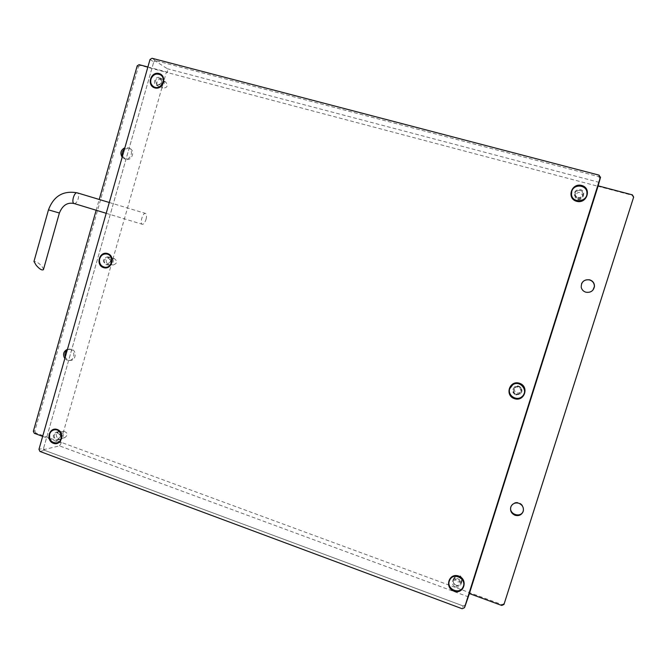 <?xml version="1.0" encoding="UTF-8"?>
<svg xmlns="http://www.w3.org/2000/svg" width="667" height="667" viewBox="0 0 667 667"><rect width="100%" height="100%" fill="white"/><g stroke="black" fill="none" stroke-linecap="round" stroke-linejoin="round"><path stroke-width="0.5" stroke-dasharray="3.33 2.5" d="M54.252 429.873C52.076 430.473 50.625 431.924 49.883 434.225C49.333 439.895 51.667 442.763 56.895 442.838M54.269 434.959C53.994 437.769 55.153 439.203 57.754 439.253C61.122 436.36 60.73 434.2 56.57 432.758L54.269 434.959M61.422 433.408C61.147 436.185 62.298 437.594 64.857 437.635C68.192 434.784 67.801 432.658 63.69 431.241L61.422 433.408M511.172 386.16L509.805 388.644C507.279 395.448 517.008 401.567 522.203 396.39L523.612 394.647M513.565 389.57C513.657 393.763 515.683 395.081 519.635 393.522C523.27 390.737 518.542 384.909 514.924 387.71L513.565 389.57M514.357 388.544C514.449 392.671 516.433 393.972 520.327 392.446C522.353 387.785 520.802 385.876 515.691 386.718L514.357 388.544M106.678 254.01C103.393 253.852 101.151 255.436 99.95 258.763C99.208 263.24 100.859 266.066 104.902 267.242M104.269 259.888C103.902 262.139 104.736 263.548 106.762 264.124C110.964 262.506 111.272 260.305 107.704 257.529L104.269 259.888M110.789 260.805C110.43 263.023 111.247 264.407 113.248 264.974C117.4 263.382 117.709 261.222 114.182 258.479L110.789 260.805M160.497 74.904C156.245 73.237 153.135 74.687 151.159 79.256C150.434 82.483 151.317 84.992 153.81 86.76M155.419 80.799L156.82 84.592C161.356 84.609 162.448 82.625 160.08 78.639C157.962 77.797 156.411 78.523 155.419 80.799M161.281 84.3L162.665 88.036C167.142 88.052 168.217 86.101 165.883 82.166C163.79 81.341 162.256 82.049 161.281 84.3M449.633 580.223L449.391 580.874C446.465 588.853 459.505 594.822 463.023 587.077L463.282 586.518M453.26 581.316C453.902 586.243 456.161 587.285 460.03 584.45C460.013 579.223 457.845 577.972 453.535 580.682L453.26 581.316M454.969 577.347C455.603 582.191 457.82 583.216 461.639 580.423C461.622 575.279 459.488 574.045 455.244 576.713L454.969 577.347M146.023 219.393C146.84 216.108 146.657 214.115 145.481 213.407C142.846 212.314 139.478 223.737 142.271 224.287C143.68 224.337 144.931 222.703 146.023 219.393M43.413 269.693C42.996 267.025 40.645 264.382 36.368 261.764L33.959 261.481L36.368 261.764M67.259 350L69.943 349.074L71.661 349.341C77.08 350.884 75.996 360.422 70.402 360.422C68.017 360.405 66.316 359.221 65.308 356.862M124.496 149.083L129.49 148.349C135.876 150.592 131.732 161.806 125.504 159.18L122.486 156.128M592.93 290.128C587.835 293.939 583.917 293.055 581.174 287.485L581.591 283.617M510.805 506.995L511.197 505.869C512.906 502.86 515.508 501.809 519.009 502.71C522.553 504.285 524.012 506.912 523.395 510.58M34.284 433.292L35.776 432.983L61.739 442.538L60.305 442.871L166.458 71.886L167.617 72.628L598.041 186.285L598.157 185.835L598.041 186.285L632.166 195.298L633.425 197.515L633.65 197.099M35.776 432.983L34.842 430.999L33.35 431.307M137.202 65.841L138.436 66.592L34.842 430.999M138.436 66.592L140.303 65.408L167.617 72.628L167.359 68.751L154.219 60.272L43.147 449.791L59.455 445.864L468.351 596.832M503.977 604.444L633.425 197.515M504.169 603.56L501.934 604.577L61.739 442.538L59.455 445.864M469.41 593.563L469.685 592.705L469.385 593.555M600.117 177.013L154.219 60.272M43.147 449.791L464.874 606.595M64.816 358.588L67.159 360.263L69.001 360.522C74.604 360.522 75.688 350.959 70.26 349.408L67.459 349.308M122.169 157.245L124.587 158.813C130.782 160.922 134.426 149.992 128.231 147.841L124.887 147.724M147.882 66.983L166.458 71.886M96.173 210.247L99.233 199.458M42.655 436.376L60.305 442.871M501.934 604.577L501.734 605.469M632.391 194.872L632.166 195.298M140.303 65.408L139.078 64.657M586.943 192.896L586.927 192.988C587.01 184.842 573.812 183.583 571.752 191.496L571.436 193.222M575.413 192.93L575.271 194.456C575.638 199.083 583.467 198.199 582.975 193.572C580.924 189.411 578.406 189.203 575.413 192.93M575.229 195.014L575.087 196.515C575.454 201.075 583.15 200.208 582.666 195.656C580.657 191.562 578.172 191.346 575.229 195.014M599.058 175.138L598.708 176.647L155.711 60.664L151.993 58.254M150.017 59.496L153.76 61.889L43.588 448.249L38.961 449.35M39.945 451.442L44.564 450.317L463.173 605.961L462.181 608.746M577.672 198.983C581.257 199.35 583.241 197.799 583.625 194.314C583.475 188.428 573.487 189.578 574.445 195.364L577.672 198.983M159.521 86.818C164.432 85.976 165.466 83.5 162.615 79.39C158.546 76.763 154.436 84.275 158.713 86.493L159.521 86.818M58.771 439.136L60.564 439.286C65.091 438.578 63.623 430.515 59.155 431.541C55.511 433.767 55.378 436.301 58.771 439.136M456.103 585.159C458.371 585.818 460.105 585.184 461.297 583.283C463.974 578.622 455.978 574.004 453.543 578.789C452.451 581.582 453.302 583.708 456.103 585.159M516.125 394.489L520.418 393.655C524.696 390.32 519.101 383.442 514.799 386.718C512.048 389.778 512.489 392.371 516.125 394.489M108.571 264.974L109.13 265.099C113.749 265.95 114.916 257.77 110.255 257.237C105.403 258.804 104.844 261.381 108.571 264.974M44.564 450.317L43.588 448.249M153.76 61.889L155.711 60.664M598.708 176.647L599.992 178.923M465.458 604.919L463.173 605.961M105.845 264.616L106.403 264.749C111.039 265.599 112.214 257.37 107.529 256.837C102.66 258.412 102.093 261.005 105.845 264.616M515.808 394.956L520.135 394.114C524.437 390.762 518.809 383.833 514.474 387.135C511.706 390.212 512.148 392.821 515.808 394.956M455.403 586.868C457.679 587.527 459.421 586.902 460.622 584.984C463.323 580.29 455.269 575.638 452.826 580.457C451.726 583.266 452.585 585.409 455.403 586.868M55.77 439.82L57.579 439.962C62.123 439.253 60.647 431.14 56.161 432.174C52.493 434.409 52.359 436.96 55.77 439.82M157.07 85.376C162.006 84.526 163.04 82.033 160.172 77.897C156.086 75.263 151.951 82.816 156.253 85.043L157.07 85.376M577.764 198.141C581.374 198.508 583.375 196.94 583.758 193.438C583.608 187.51 573.553 188.678 574.52 194.497L577.764 198.141M74.179 203.543C75.763 203.66 77.105 202.084 78.189 198.833C78.956 195.589 78.656 193.597 77.297 192.846M59.388 213.015L48.474 209.855M599.249 182.374L167.359 68.751M63.69 431.241L56.57 432.758M64.857 437.635L57.754 439.253M515.691 386.718L514.924 387.71M520.327 392.446L519.635 393.522M114.182 258.479L107.704 257.529M113.248 264.974L106.762 264.124M165.883 82.166L160.08 78.639M162.665 88.036L156.82 84.592M455.244 576.713L453.535 580.682M461.639 580.423L460.03 584.45M106.203 213.298L142.271 224.287M109.28 202.493L145.481 213.407M511.03 506.445L511.197 505.869M124.237 158.696L125.504 159.18M128.231 147.841L129.49 148.349M69.001 360.522L70.402 360.422M68.534 349.149L69.943 349.074M582.666 195.656L582.975 193.572M575.087 196.515L575.271 194.456M110.255 257.237L107.529 256.837M109.13 265.099L106.403 264.749M514.799 386.718L514.474 387.135M520.418 393.655L520.135 394.114M453.543 578.789L452.826 580.457M461.297 583.283L460.622 584.984M59.155 431.541L56.161 432.174M60.564 439.286L57.579 439.962M162.615 79.39L160.172 77.897M158.713 86.493L156.253 85.043M583.625 194.314L583.758 193.438M574.445 195.364L574.52 194.497"/><path stroke-width="1" d="M49.583 434.292C49.033 439.962 51.367 442.838 56.587 442.905C64.149 441.687 61.689 428.197 54.219 429.882C51.918 430.398 50.367 431.866 49.583 434.292M56.878 442.838L56.895 442.838C64.449 441.621 61.989 428.139 54.527 429.823L54.527 429.823M509.763 388.686C507.237 395.498 516.983 401.617 522.169 396.44C528.981 390.804 519.901 379.648 512.731 384.792L509.763 388.686M523.612 394.647C527.68 388.327 518.868 380.323 512.765 384.751L511.172 386.16M99.666 258.729C98.933 263.248 100.609 266.083 104.702 267.217C112.423 268.593 114.374 254.919 106.595 253.994C103.227 253.735 100.917 255.319 99.666 258.729M104.902 267.242L104.977 267.25C112.69 268.626 114.649 254.961 106.87 254.035L106.678 254.01M150.909 79.106C150.175 82.45 151.126 84.992 153.76 86.735C160.522 90.92 167.3 78.573 160.305 74.779C156.036 73.07 152.901 74.512 150.909 79.106M153.81 86.76L154.01 86.877C160.764 91.062 167.542 78.723 160.547 74.929L160.497 74.904M449.316 581.04C446.39 589.028 459.438 595.006 462.956 587.252C467.342 579.44 454.035 571.752 449.917 579.681L449.316 581.04M463.282 586.518C466.817 578.673 453.91 571.919 449.992 579.515L449.633 580.223M59.388 213.015L48.474 209.863L33.967 261.481L36.11 265.158C39.378 269.009 41.813 270.519 43.413 269.693L59.388 213.023C62.565 205.236 67.5 202.076 74.179 203.543L106.203 213.298M585.826 292.188C590.587 292.896 593.472 290.979 594.48 286.435C594.497 283.175 592.921 280.974 589.745 279.832C584.009 279.315 581.165 281.824 581.232 287.36C581.849 289.778 583.383 291.387 585.826 292.188M515.066 515.283C518.784 516.216 521.452 515.032 523.078 511.739C524.07 507.854 522.67 505.036 518.868 503.277C515.358 502.376 512.74 503.427 511.03 506.445C509.763 510.438 511.105 513.382 515.066 515.283M598.157 185.835L469.385 593.555L501.734 605.469L503.977 604.444L633.65 197.099L632.391 194.872L598.157 185.835L600.558 177.13L600.117 177.013M65.308 356.862C64.466 354.06 65.116 351.776 67.259 350M122.486 156.128C121.627 153.343 122.294 150.992 124.496 149.083M581.591 283.617C583.342 280.457 586.035 279.248 589.661 279.982C592.83 281.107 594.397 283.308 594.38 286.56L592.93 290.128M523.395 510.58L523.211 511.147C520.827 518.351 508.729 514.282 510.805 506.995M464.874 606.595L600.558 177.13M464.924 606.611L469.41 593.563M67.459 349.308C63.432 351.317 62.548 354.41 64.816 358.588M124.887 147.724C120.744 149.967 119.843 153.143 122.169 157.245M99.233 199.458L137.202 65.841L139.078 64.657L147.882 66.983M42.655 436.376L34.284 433.292L33.35 431.307L96.173 210.247M571.761 191.412L571.502 194.664C572.436 203.685 587.677 201.984 586.943 192.896C587.027 184.751 573.82 183.492 571.761 191.412M571.436 193.222L571.494 194.756C572.436 203.768 587.66 202.068 586.927 192.988M599.058 175.138L151.993 58.254L150.017 59.496L38.961 449.35L39.945 451.442L462.181 608.746L464.49 607.687L600.358 177.439L599.058 175.138M464.49 607.687L600.358 177.439M576.68 201.317C587.018 204.194 592.088 188.119 581.674 185.451C571.336 182.633 566.316 198.616 576.68 201.317M154.894 87.927C163.315 90.278 167.5 75.671 159.013 73.503C150.592 71.194 146.448 85.735 154.894 87.927M53.36 443.297C61.389 446.34 65.383 432.383 57.304 429.515C49.283 426.513 45.323 440.403 53.36 443.297M453.969 591.162C463.757 594.872 468.584 579.598 458.713 576.08C448.916 572.428 444.147 587.619 453.969 591.162M514.549 398.699C524.604 402.009 529.556 386.335 519.41 383.233C509.355 379.99 504.46 395.573 514.549 398.699M103.552 267.642C111.764 270.343 115.858 256.07 107.579 253.543C99.358 250.884 95.306 265.091 103.552 267.642M48.474 209.863C53.677 195.99 63.282 190.32 77.297 192.846C74.27 191.637 70.994 202.868 74.179 203.543M77.297 192.846L109.28 202.493M523.078 511.739L523.211 511.147"/></g></svg>
